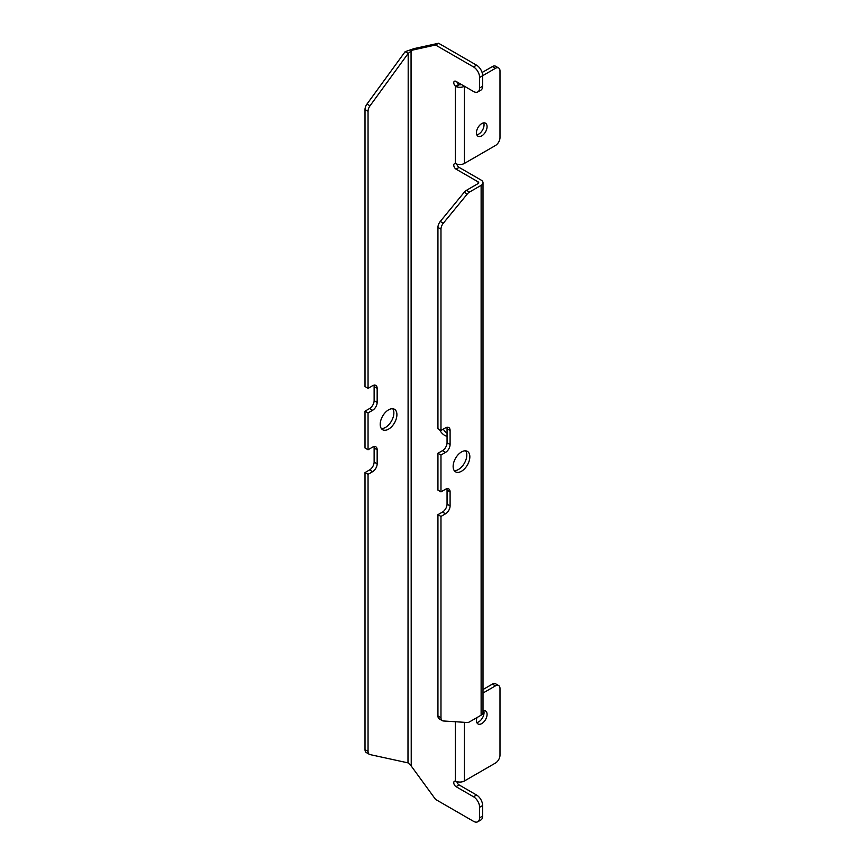 <?xml version="1.0" encoding="UTF-8"?>
<svg xmlns="http://www.w3.org/2000/svg" width="865" height="865" viewBox="0 0 865 865"><rect width="100%" height="100%" fill="white"/><g stroke="black" fill="none" stroke-linecap="round" stroke-linejoin="round"><path stroke-width="1.3" d="M476.799 722.524A7.526 4.347 120 0 0 478.723 721.832A7.526 4.347 120 0 0 483.686 710.608M476.961 717.582A7.526 4.347 120 0 0 477.999 723.951A7.526 4.347 120 0 0 481.762 723.583A7.526 4.347 120 0 0 486.671 716.955A7.526 4.347 120 0 0 485.525 710.933A7.526 4.347 120 0 0 483.005 710.76M476.799 134.799A7.526 4.347 120 0 0 478.723 134.107A7.526 4.347 120 0 0 483.686 122.884M481.762 123.576A7.526 4.347 120 0 0 476.853 130.204A7.526 4.347 120 0 0 477.999 136.238A7.526 4.347 120 0 0 481.762 135.859A7.526 4.347 120 0 0 486.671 129.231A7.526 4.347 120 0 0 485.525 123.208A7.526 4.347 120 0 0 481.762 123.576M381.324 428.51A11.818 6.823 120 0 0 385.52 427.397A11.818 6.823 120 0 0 392.753 418.379A11.818 6.823 120 0 0 392.742 408.734M388.558 409.848A11.818 6.823 120 0 0 380.838 420.271A11.818 6.823 120 0 0 382.644 429.732A11.818 6.823 120 0 0 388.558 429.148A11.818 6.823 120 0 0 396.278 418.736A11.818 6.823 120 0 0 394.462 409.264A11.818 6.823 120 0 0 388.558 409.848M461.488 451.952A11.818 6.823 -60 0 1 467.392 451.368A11.818 6.823 -60 0 1 469.208 460.84A11.818 6.823 -60 0 1 461.488 471.252A11.818 6.823 -60 0 1 455.574 471.836A11.818 6.823 -60 0 1 453.768 462.375A11.818 6.823 -60 0 1 461.488 451.952M465.673 450.838A11.818 6.823 -60 0 1 465.684 460.494A11.818 6.823 -60 0 1 458.439 469.5A11.818 6.823 -60 0 1 454.255 470.614M443.258 429.148A9.666 5.579 -120 0 0 447.054 433.192M437.939 422.142A9.666 5.579 -120 0 0 437.939 425.029M439.452 429.591A9.666 5.579 -120 0 0 444.653 435.355A9.666 5.579 -120 0 0 447.054 436.241M461.369 84.478L461.369 84.478A2.152 1.243 180 0 1 458.85 84.705L455.293 86.078A3.222 1.86 60 0 1 454.439 81.245A3.222 1.86 60 0 1 456.05 81.407L473.523 91.495A8.596 4.963 -120 0 0 477.815 91.917L480.854 90.165A8.596 4.963 -120 0 0 482.638 86.23L482.638 75.709A8.596 4.963 -120 0 0 476.561 65.178L438.577 43.25L414.27 48.548L408.193 53.425L370.015 105.822A6.444 3.72 120 0 0 368.047 111.304L368.047 388.363L372.599 385.725A6.444 3.72 -60 0 1 375.821 385.412A6.444 3.72 -60 0 1 377.162 388.363L377.162 402.398A6.444 3.72 -60 0 1 372.599 410.291L368.047 412.919L368.047 449.768L372.599 447.129A6.444 3.72 -60 0 1 375.821 446.816A6.444 3.72 -60 0 1 377.162 449.768L377.162 463.802A6.444 3.72 -60 0 1 372.599 471.695L368.047 474.323L368.047 751.382A6.444 3.72 120 0 0 369.377 754.334A6.444 3.72 120 0 0 370.015 754.583L408.193 762.908L411.232 766.022L435.538 799.39L473.523 821.328A8.596 4.963 -120 0 0 477.815 821.75L480.854 819.998A8.596 4.963 -120 0 0 482.638 816.063L482.638 805.531A8.596 4.963 -120 0 0 476.561 795.011L459.088 784.923A3.222 1.86 60 0 1 456.871 781.646A6.444 3.72 0 0 0 464.408 780.976L495.44 763.06A6.444 3.72 120 0 0 499.992 755.167L499.992 688.497A6.444 3.72 120 0 0 498.662 685.545A6.444 3.72 120 0 0 495.44 685.869L483.005 693.038M458.331 84.327A3.222 1.86 60 0 1 456.936 81.926M478.086 183.596A2.152 1.243 0 0 0 478.713 182.72A2.152 1.243 0 0 0 478.086 181.845L478.086 183.596L466.462 190.311A6.444 3.72 -60 0 0 464.246 192.246L440.274 221.462A6.444 3.72 -60 0 0 437.939 227.419L437.939 428.716L440.977 430.467L440.977 229.171A6.444 3.72 -60 0 1 443.312 223.224L467.284 194.009A6.444 3.72 -60 0 1 469.5 192.062L481.124 185.359A6.444 3.72 0 0 0 483.005 182.72A6.444 3.72 0 0 0 481.124 180.093L459.088 167.378A3.222 1.86 60 0 1 456.871 164.101A6.444 3.72 0 0 0 464.408 163.431L495.44 145.515A6.444 3.72 120 0 0 499.992 137.611L499.992 70.952A6.444 3.72 120 0 0 498.662 68A6.444 3.72 120 0 0 495.44 68.313L479.599 77.461A8.596 4.963 -120 0 0 473.523 66.929L435.538 45.002L411.059 50.43L411.232 766.022M435.538 45.002L438.577 43.25M478.086 181.845L456.05 169.129A3.222 1.86 60 0 1 453.941 166.285A3.222 1.86 60 0 1 454.439 163.701A3.222 1.86 60 0 1 455.293 163.572L456.871 164.09M477.815 91.917A8.596 4.963 -120 0 0 479.599 87.981L479.599 77.461M477.815 821.75A8.596 4.963 -120 0 0 479.599 817.814L479.599 807.294A8.596 4.963 -120 0 0 473.523 796.762L456.05 786.674A3.222 1.86 60 0 1 453.941 783.831A3.222 1.86 60 0 1 454.439 781.257A3.222 1.86 60 0 1 455.293 781.127L456.871 781.646M483.005 182.72L483.005 712.555A6.444 3.72 180 0 1 481.124 715.182L469.5 721.886A6.444 3.72 -60 0 1 467.284 722.502L443.312 720.967A6.444 3.72 -60 0 1 442.307 720.675A6.444 3.72 -60 0 1 440.977 717.723L440.977 516.427L445.529 513.799A6.444 3.72 120 0 0 450.092 505.906L450.092 491.871A6.444 3.72 120 0 0 448.751 488.92A6.444 3.72 120 0 0 445.529 489.233L440.977 491.871L440.977 455.022L445.529 452.395A6.444 3.72 120 0 0 450.092 444.502L450.092 430.467A6.444 3.72 120 0 0 448.751 427.515A6.444 3.72 120 0 0 445.529 427.829L440.977 430.467M440.977 491.871L437.939 490.12L437.939 453.271L442.491 450.643A6.444 3.72 120 0 0 447.054 442.75L447.054 428.716A6.444 3.72 120 0 0 446.848 427.299M437.939 453.271L440.977 455.022M442.307 720.675L439.269 718.912A6.444 3.72 -60 0 1 437.939 715.971L437.939 514.675L442.491 512.048A6.444 3.72 120 0 0 447.054 504.154L447.054 490.12A6.444 3.72 120 0 0 446.848 488.703M437.939 514.675L440.977 516.427M414.27 48.548L405.155 51.662L408.193 53.425L407.988 762.8M368.047 474.323L365.008 472.571L365.008 749.631A6.444 3.72 120 0 0 366.338 752.582L369.377 754.334M373.929 446.6A6.444 3.72 -60 0 1 374.123 448.005L374.123 462.051A6.444 3.72 -60 0 1 369.56 469.944L365.008 472.571M368.047 449.768L365.008 448.005L365.008 411.167L368.047 412.919M373.929 385.195A6.444 3.72 -60 0 1 374.123 386.601L374.123 400.646A6.444 3.72 -60 0 1 369.56 408.539L365.008 411.167M368.047 388.363L365.008 386.601L365.008 109.541A6.444 3.72 120 0 1 366.976 104.07L405.155 51.662M458.85 84.705L456.871 86.9L455.293 86.078L455.293 163.572M464.408 163.431L464.408 86.23A6.444 3.72 180 0 1 456.871 86.9M498.662 68L495.623 66.248A6.444 3.72 120 0 0 492.401 66.562L482.097 72.509M498.662 685.545L495.623 683.793A6.444 3.72 120 0 0 492.401 684.107L483.005 689.535M455.293 721.734L455.293 781.127M473.523 66.929L476.561 65.178M479.599 817.814L482.638 816.063M479.599 807.294L482.638 805.531M473.523 796.762L476.561 795.011M456.05 786.674L459.088 784.923M456.05 169.129L459.088 167.378M479.599 87.981L482.638 86.23M481.124 185.359L481.124 715.182M466.462 190.311L469.5 192.062M464.246 192.246L467.284 194.009M440.274 221.462L443.312 223.224M437.939 227.419L440.977 229.171M447.054 428.716L450.092 430.467M447.054 442.75L450.092 444.502M442.491 450.643L445.529 452.395M447.054 490.12L450.092 491.871M447.054 504.154L450.092 505.906M442.491 512.048L445.529 513.799M437.939 715.971L440.977 717.723M368.047 751.382L365.008 749.631M372.599 471.695L369.56 469.944M377.162 463.802L374.123 462.051M377.162 449.768L374.123 448.005M372.599 410.291L369.56 408.539M377.162 402.398L374.123 400.646M377.162 388.363L374.123 386.601M368.047 111.304L365.008 109.541M370.015 105.822L366.976 104.07M464.408 722.318L464.408 780.976M495.44 68.313L492.401 66.562M495.44 685.869L492.401 684.107"/></g></svg>
